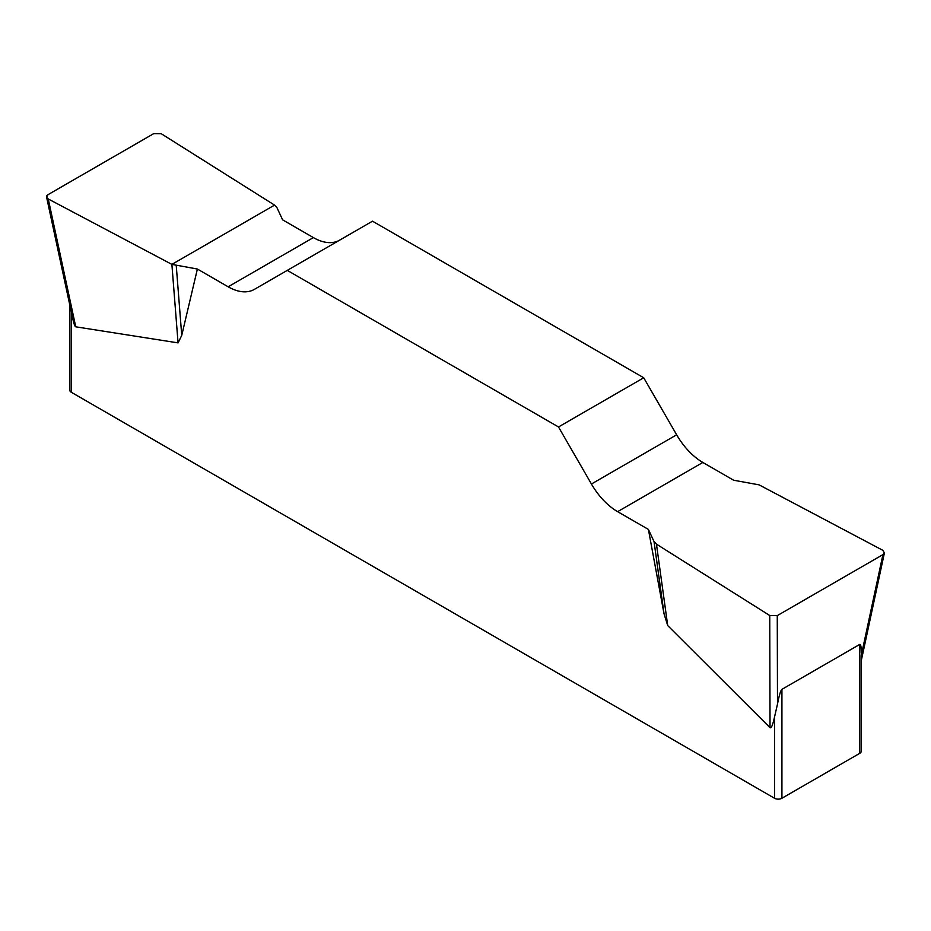 <?xml version="1.0" encoding="UTF-8"?>
<svg xmlns="http://www.w3.org/2000/svg" width="931" height="931" viewBox="0 0 931 931"><rect width="100%" height="100%" fill="white"/><g stroke="black" fill="none" stroke-linecap="round" stroke-linejoin="round"><path stroke-width="1.4" d="M733.616 480.221L702.847 462.451A52.404 30.258 60 0 1 676.651 434.8L643.717 377.765L372.505 221.182L287.283 270.374L558.495 426.968L591.429 484.004A52.404 30.258 -120 0 0 617.625 511.654L648.395 529.413L654.051 541.621L656.448 544.135L769.751 615.519L777.269 615.624L882.925 554.62L884.415 552.863L882.751 550.279L759.114 484.865L733.616 480.221M339.454 240.256A52.404 30.258 60 0 1 313.375 237.591L282.605 219.832L276.949 207.636L274.552 205.111L161.249 133.727L153.731 133.633L48.075 194.626L46.585 197.116L48.249 198.966L171.886 264.381L197.384 269.036L228.153 286.795A52.404 30.258 -120 0 0 254.349 289.39L287.283 270.374M861.222 655.761L861.268 751.189A5.237 3.026 180 0 1 859.732 753.33L781.924 798.251A5.237 3.026 180 0 1 774.511 798.251L774.511 717.068C772.765 725.04 771.275 728.577 770.03 727.658L667.713 625.585L664.047 613.855L648.395 529.413M197.384 269.036L181.743 335.393L178.065 342.887L75.748 326.816C74.876 326.583 73.817 323.592 72.571 317.878L46.631 197.337M774.511 798.251L71.268 392.242A5.237 3.026 180 0 1 69.732 390.101L69.732 304.693M774.511 717.068L777.49 704.104C779.2 695.236 780.678 690.325 781.924 689.347L859.732 644.427C860.733 643.984 861.245 646.673 861.268 652.491M643.717 377.765L558.495 426.968M176.262 265.766L181.743 335.393M171.886 264.381L178.065 342.887M654.051 541.621L664.047 613.855M656.448 544.135L667.713 625.585M48.272 198.978C45.922 197.558 45.875 196.104 48.109 194.614L153.708 133.645L161.272 133.738L274.552 205.111L171.886 264.381L48.272 198.978M71.268 311.827L71.268 392.242M781.924 689.347L781.924 798.251M859.732 753.33L859.732 644.427M591.429 484.004L676.651 434.8M702.847 462.451L617.625 511.654M228.153 286.795L313.375 237.591M48.249 198.966L75.748 326.816M770.03 727.658L769.751 615.519M861.268 655.517L882.925 554.62M777.269 615.624L777.49 704.104M884.369 553.084L861.268 660.719"/></g></svg>
